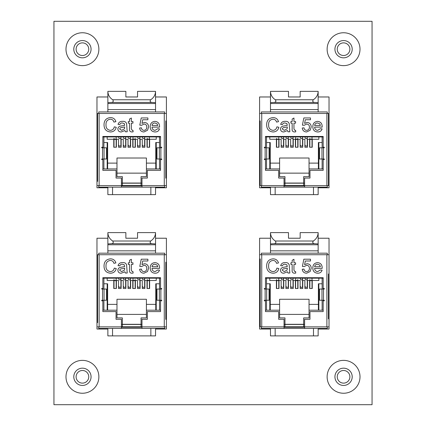 <?xml version="1.0" encoding="UTF-8"?>
<svg xmlns="http://www.w3.org/2000/svg" width="426" height="426" viewBox="0 0 426 426"><rect width="100%" height="100%" fill="white"/><g stroke="black" fill="none" stroke-linecap="round" stroke-linejoin="round"><path stroke-width="0.64" d="M155.538 187.775L166.412 187.775L166.412 96.974L155.538 96.974M112.688 99.759L150.713 99.759C153.823 97.655 155.426 94.86 155.538 91.361L137.545 91.361L137.545 96.974L125.862 96.974L125.862 91.361L107.869 91.361L107.869 102.661L111.474 102.442C113.321 102.149 113.726 101.255 112.688 99.759C109.583 97.655 107.975 94.86 107.869 91.361M107.869 111.926L107.869 96.974L96.974 96.974L96.974 187.775L107.869 187.775M318.153 187.775L329.026 187.775L329.026 96.974L318.153 96.974M275.308 99.759L313.334 99.759C316.438 97.655 318.046 94.86 318.153 91.361L300.165 91.361L300.165 96.974L288.482 96.974L288.482 91.361L270.489 91.361L270.489 102.661L274.094 102.442C275.942 102.149 276.346 101.255 275.308 99.759C272.203 97.655 270.595 94.86 270.489 91.361M270.489 96.974L259.588 96.974L259.588 187.775L270.489 187.775M53.942 404.7L372.058 404.7L372.058 21.3L53.942 21.3L53.942 404.7M318.153 329.026L329.026 329.026L329.026 238.225L318.153 238.225M270.489 238.225L259.588 238.225L259.588 329.026L270.489 329.026M275.308 241.01L313.334 241.01C316.438 238.911 318.046 236.11 318.153 232.617L300.165 232.617L300.165 238.225L288.482 238.225L288.482 232.617L270.489 232.617L270.489 243.917L274.094 243.699C275.942 243.4 276.346 242.506 275.308 241.01C272.203 238.911 270.595 236.11 270.489 232.617M155.538 329.026L166.412 329.026L166.412 238.225L155.538 238.225M107.869 253.177L107.869 238.225L96.974 238.225L96.974 329.026L107.869 329.026M112.688 241.01L150.713 241.01C153.823 238.911 155.426 236.11 155.538 232.617L137.545 232.617L137.545 238.225L125.862 238.225L125.862 232.617L107.869 232.617L107.869 243.917L111.474 243.699C113.321 243.4 113.726 242.506 112.688 241.01C109.583 238.911 107.975 236.11 107.869 232.617M337.248 49.192A6.321 6.321 0 0 1 343.569 42.872A6.321 6.321 0 0 1 349.89 49.192A6.321 6.321 0 0 1 343.569 55.513A6.321 6.321 0 0 1 337.248 49.192M76.11 49.192A6.321 6.321 0 0 1 82.431 42.872A6.321 6.321 0 0 1 88.752 49.192A6.321 6.321 0 0 1 82.431 55.513A6.321 6.321 0 0 1 76.11 49.192M337.248 376.808A6.321 6.321 0 0 1 343.569 370.487A6.321 6.321 0 0 1 349.89 376.808A6.321 6.321 0 0 1 343.569 383.128A6.321 6.321 0 0 1 337.248 376.808M76.11 376.808A6.321 6.321 0 0 1 82.431 370.487A6.321 6.321 0 0 1 88.752 376.808A6.321 6.321 0 0 1 82.431 383.128A6.321 6.321 0 0 1 76.11 376.808M150.863 187.163L150.863 194.639L155.538 194.639L155.538 187.163M141.986 185.528L121.421 185.528M114.014 138.375A1.076 1.044 0 0 0 115.084 139.483A1.076 1.044 0 0 0 116.16 138.439L116.16 146.539A1.076 1.044 180 0 1 115.867 147.252L113.779 147.252L113.779 139.265L107.166 139.265L107.166 136.927M156.235 136.927L156.235 139.265L149.627 139.265L149.627 147.252L147.54 147.252A1.076 1.044 180 0 1 147.247 146.539L147.247 138.439A1.076 1.044 0 0 0 148.323 139.483A1.076 1.044 0 0 0 149.393 138.375M146.422 176.652L146.422 173.142L116.98 173.142L116.98 176.652L122.358 176.652L122.358 183.191L141.049 183.191L141.049 176.652L146.422 176.652L146.422 168.941L160.559 168.941M103.896 168.941L103.896 159.01M103.896 147.79L103.896 136.927M159.51 136.927L159.51 147.79M159.51 159.01L159.51 168.941M147.013 147.252L147.013 139.265L144.877 139.265L144.877 147.252L142.268 147.252L144.877 147.252M142.268 147.252L142.268 139.265L140.133 139.265L140.133 147.252L137.518 147.252L140.133 147.252M137.518 147.252L137.518 139.265L135.383 139.265L135.383 147.252L133.295 147.252A1.076 1.044 180 0 1 133.003 146.539L133.003 138.439A1.076 1.044 0 0 0 134.078 139.483A1.076 1.044 0 0 0 135.149 138.375M132.768 147.252L132.768 139.265L130.633 139.265L130.633 147.252L128.024 147.252L130.633 147.252M128.024 147.252L128.024 139.265L125.888 139.265L125.888 147.252L123.274 147.252L125.888 147.252M123.274 147.252L123.274 139.265L121.138 139.265L121.138 147.252L118.529 147.252L121.138 147.252M118.529 147.252L118.529 139.265L116.389 139.265L116.389 147.252M102.847 168.941L116.98 168.941L116.98 158.019L146.422 158.019L146.422 163.121L155.767 163.121L155.767 142.534L159.51 142.534M103.896 142.534L107.634 142.534L107.634 163.121L116.98 163.121M121.421 183.191L122.358 183.191L122.358 185.528M116.98 168.941L116.98 176.652M160.559 136.927L102.847 136.927M141.049 185.528L141.049 183.191L141.986 183.191M146.422 163.121L146.422 168.941M107.634 168.941L107.634 163.121M155.767 163.121L155.767 168.941M112.544 187.163L112.544 194.639L107.869 194.639L107.869 187.163M112.544 194.639L150.863 194.639M166.412 134.685A7.008 7.008 0 0 0 165.815 134.27L165.815 120.92M166.412 164.404A7.008 7.008 0 0 1 165.815 164.819L165.815 166.369A8.153 8.153 0 0 0 166.412 166.028M96.974 164.383A7.008 7.008 0 0 0 97.586 164.819L97.586 178.169M96.974 134.707A7.008 7.008 0 0 1 97.586 134.27L97.586 132.72A8.153 8.153 0 0 0 96.974 133.077M155.538 111.926L155.538 103.513L107.869 103.513L107.869 102.661M155.538 103.513L155.538 102.661L151.928 102.442C150.085 102.149 149.68 101.255 150.713 99.759M137.545 96.974L125.862 96.974M107.634 142.534L107.166 142.534L107.166 168.941M156.235 168.941L156.235 142.534L155.767 142.534M111.841 139.265L107.166 139.265M156.235 139.265L151.565 139.265M149.393 136.927L149.393 146.539A1.076 1.044 180 0 1 149.1 147.252L149.627 147.252M135.154 138.439L135.154 146.539A1.076 1.044 180 0 1 134.856 147.252L135.383 147.252M113.779 147.252L114.306 147.252A1.076 1.044 180 0 1 114.008 146.539L114.008 138.439L114.008 146.539M155.538 91.361L155.538 102.661M165.815 178.169L165.815 132.72A8.153 8.153 0 0 1 166.412 133.061M143.967 131.964C141.432 131.842 139.978 130.526 139.611 128.013L141.411 127.832C141.597 129.392 142.454 130.234 143.977 130.351C145.862 130.132 146.8 129.046 146.8 127.086C146.784 125.185 145.846 124.179 143.988 124.057L141.586 125.319L139.792 125.137L141.23 117.949L147.881 117.949L147.881 119.743L142.699 119.743L141.986 123.375L144.483 122.438C147.119 122.763 148.493 124.275 148.599 126.98L147.524 130.265L143.967 131.964M125.409 131.788L124.871 130.526L121.218 131.964C119.205 131.975 118.093 131.011 117.864 129.073C117.97 127.555 118.763 126.586 120.244 126.165L124.685 125.319L124.227 123.519L122.363 122.981C121.069 122.869 120.233 123.407 119.839 124.594L118.045 124.419C118.732 122.23 120.281 121.213 122.683 121.362C124.616 121.181 125.915 121.927 126.581 123.609L127.209 131.788L125.409 131.788M97.586 120.92L97.586 132.72L97.586 113.465L99.13 113.465L99.13 185.624L98.757 185.624L98.757 187.163L141.986 187.163L141.986 178.052L147.359 178.052L147.359 170.341L160.559 170.341L160.559 159.59L161.459 159.59A0.293 0.293 0 0 0 161.747 159.303A0.293 0.293 0 0 0 161.459 159.01L156.954 159.01L156.954 147.79L161.459 147.79A0.293 0.293 0 0 0 161.747 147.502A0.293 0.293 0 0 0 161.459 147.21L160.559 147.21L160.559 136.458L102.847 136.458L102.847 147.21L101.947 147.21A0.293 0.293 0 0 0 101.654 147.502A0.293 0.293 0 0 0 101.947 147.79L106.447 147.79L106.447 159.01L106.425 147.79M106.425 159.01L101.947 159.01A0.293 0.293 0 0 0 101.654 159.303A0.293 0.293 0 0 0 101.947 159.59L102.847 159.59L102.847 170.341L116.048 170.341L116.048 178.052L121.421 178.052L121.421 187.163M110.334 130.351C112.523 130.196 113.833 129.025 114.269 126.836L116.245 127.299C115.473 130.271 113.561 131.826 110.52 131.964C106.218 131.586 104.05 129.158 104.024 124.674C104.114 120.366 106.271 118.002 110.483 117.587C113.252 117.661 115.052 119.019 115.888 121.66L113.907 122.086C113.417 120.254 112.246 119.291 110.387 119.205C107.357 119.621 105.893 121.442 105.999 124.664C105.829 127.944 107.272 129.839 110.334 130.351M132.257 130.351L132.96 130.303L133.141 131.81L131.874 131.964C130.063 131.836 129.291 130.819 129.547 128.908L129.547 123.157L128.29 123.157L128.29 121.543L129.547 121.543L129.547 119.046L131.341 118.023L131.341 121.543L132.96 121.543L132.96 123.157L131.341 123.157L131.341 128.971L132.257 130.351M155.075 130.351L157.742 128.732L159.505 128.913C158.765 130.979 157.279 131.996 155.048 131.964C151.874 131.719 150.266 129.983 150.213 126.751C150.224 123.503 151.805 121.708 154.952 121.362C158.019 121.714 159.558 123.476 159.564 126.655L159.553 127.113L152.013 127.113C152.135 129.078 153.152 130.159 155.075 130.351M97.586 113.465L97.586 166.369A8.153 8.153 0 0 1 96.974 166.018M121.421 185.997L141.986 185.997M141.986 187.163L164.649 187.163L164.649 185.624L164.276 185.624L164.276 113.465L164.649 113.465L164.649 111.926L98.757 111.926L98.757 113.465M164.649 113.465L165.815 113.465M165.815 185.624L164.649 185.624M98.757 185.624L97.586 185.624M106.447 159.01L106.447 156.672M124.685 127.454L124.69 126.932L121.99 127.491C120.766 127.438 119.988 127.933 119.658 128.971L121.628 130.351L124.419 128.876L124.685 127.454M154.942 122.981C153.264 123.029 152.29 123.87 152.013 125.494L157.764 125.494L157.103 123.838L154.942 122.981M96.974 134.318A7.135 7.135 0 0 1 97.586 133.892M96.974 164.777A7.135 7.135 0 0 0 97.586 165.197M166.412 134.296A7.135 7.135 0 0 0 165.815 133.892M166.412 164.793A7.135 7.135 0 0 1 165.815 165.197M97.586 181.417L97.586 166.369M97.586 132.72L97.586 117.672M122.358 183.052L141.049 183.052M118.758 145.112L118.758 145.112A1.076 1.044 180 0 0 119.834 146.155A1.076 1.044 180 0 0 120.909 145.112L120.909 137.614A1.076 1.044 -0 0 1 119.834 138.658A1.076 1.044 -0 0 1 118.758 137.614L118.758 136.927M123.508 145.112L123.508 145.112A1.076 1.044 180 0 0 124.578 146.155A1.076 1.044 180 0 0 125.654 145.112L125.654 137.614A1.076 1.044 -0 0 1 124.578 138.658A1.076 1.044 -0 0 1 123.508 137.614L123.508 136.927M128.253 145.112L128.253 145.112A1.076 1.044 180 0 0 129.328 146.155A1.076 1.044 180 0 0 130.404 145.112L130.404 137.614A1.076 1.044 -0 0 1 129.328 138.658A1.076 1.044 -0 0 1 128.253 137.614L128.253 136.927M133.003 145.112L133.003 138.317A1.076 0.953 180 0 0 135.154 138.317M137.747 145.112L137.747 145.112A1.076 1.044 180 0 0 138.823 146.155A1.076 1.044 180 0 0 139.898 145.112L139.898 137.614A1.076 1.044 -0 0 1 138.823 138.658A1.076 1.044 -0 0 1 137.747 137.614L137.747 136.927M142.497 145.112L142.497 145.112A1.076 1.044 180 0 0 143.573 146.155A1.076 1.044 180 0 0 144.648 145.112L144.648 137.614A1.076 1.044 -0 0 1 143.573 138.658A1.076 1.044 -0 0 1 142.497 137.614L142.497 136.927M150.863 328.419L150.863 335.896L155.538 335.896L155.538 328.419M141.986 326.779L121.421 326.779M114.014 279.626A1.076 1.044 0 0 0 115.084 280.734A1.076 1.044 0 0 0 116.16 279.69L116.16 287.79A1.076 1.044 180 0 1 115.867 288.508L113.779 288.508L113.779 280.516L107.166 280.516L107.166 278.178M156.235 278.178L156.235 280.516L149.627 280.516L149.627 288.508L147.54 288.508A1.076 1.044 180 0 1 147.247 287.79L147.247 279.69A1.076 1.044 0 0 0 148.323 280.734A1.076 1.044 0 0 0 149.393 279.626M146.422 317.902L146.422 314.399L116.98 314.399L116.98 317.902L122.358 317.902L122.358 324.447L141.049 324.447L141.049 317.902L146.422 317.902L146.422 310.192L160.559 310.192M103.896 310.192L103.896 300.261M103.896 289.046L103.896 278.178M159.51 278.178L159.51 289.046M159.51 300.261L159.51 310.192M147.013 288.508L147.013 280.516L144.877 280.516L144.877 288.508L142.268 288.508L144.877 288.508M142.268 288.508L142.268 280.516L140.133 280.516L140.133 288.508L137.518 288.508L140.133 288.508M137.518 288.508L137.518 280.516L135.383 280.516L135.383 288.508L133.295 288.508A1.076 1.044 180 0 1 133.003 287.79L133.003 279.69A1.076 1.044 0 0 0 134.078 280.734A1.076 1.044 0 0 0 135.149 279.626M132.768 288.508L132.768 280.516L130.633 280.516L130.633 288.508L128.024 288.508L130.633 288.508M128.024 288.508L128.024 280.516L125.888 280.516L125.888 288.508L123.274 288.508L125.888 288.508M123.274 288.508L123.274 280.516L121.138 280.516L121.138 288.508L118.529 288.508L121.138 288.508M118.529 288.508L118.529 280.516L116.389 280.516L116.389 288.508M102.847 310.192L116.98 310.192L116.98 299.27L146.422 299.27L146.422 304.377L155.767 304.377L155.767 283.785L159.51 283.785M103.896 283.785L107.634 283.785L107.634 304.377L116.98 304.377M121.421 324.447L122.358 324.447L122.358 326.779M116.98 310.192L116.98 317.902M160.559 278.178L102.847 278.178M141.049 326.779L141.049 324.447L141.986 324.447M146.422 304.377L146.422 310.192M107.634 310.192L107.634 304.377M155.767 304.377L155.767 310.192M112.544 328.419L112.544 335.896L107.869 335.896L107.869 328.419L102.378 328.419M112.544 335.896L150.863 335.896M166.412 275.942A7.008 7.008 0 0 0 165.815 275.521L165.815 262.176M166.412 305.655A7.008 7.008 0 0 1 165.815 306.076L165.815 307.62A8.153 8.153 0 0 0 166.412 307.284M96.974 305.634A7.008 7.008 0 0 0 97.586 306.076L97.586 319.42M96.974 275.957A7.008 7.008 0 0 1 97.586 275.521M155.538 253.177L155.538 244.764L107.869 244.764L107.869 243.917M155.538 244.764L155.538 243.917L151.928 243.699C150.085 243.4 149.68 242.506 150.713 241.01M137.545 238.225L125.862 238.225M107.634 283.785L107.166 283.785L107.166 310.192M156.235 310.192L156.235 283.785L155.767 283.785M111.841 280.516L107.166 280.516M156.235 280.516L151.565 280.516M149.393 278.178L149.393 287.79A1.076 1.044 180 0 1 149.1 288.508L149.627 288.508M135.154 279.69L135.154 287.79A1.076 1.044 180 0 1 134.856 288.508L135.383 288.508M113.779 288.508L114.306 288.508A1.076 1.044 180 0 1 114.008 287.79L114.008 279.69L114.008 287.79M155.538 232.617L155.538 243.917M165.815 319.42L165.815 273.971A8.153 8.153 0 0 1 166.412 274.312M143.967 273.22C141.432 273.098 139.978 271.777 139.611 269.264L141.411 269.083C141.597 270.643 142.454 271.484 143.977 271.602C145.862 271.383 146.8 270.297 146.8 268.337C146.784 266.436 145.846 265.43 143.988 265.313L141.586 266.57L139.792 266.388L141.23 259.2L147.881 259.2L147.881 260.994L142.699 260.994L141.986 264.626L144.483 263.694C147.119 264.013 148.493 265.526 148.599 268.231L147.524 271.516L143.967 273.22M125.409 273.039L124.871 271.783L121.218 273.22C119.205 273.226 118.093 272.262 117.864 270.324C117.97 268.811 118.763 267.842 120.244 267.416L124.685 266.57L124.227 264.775L122.363 264.232C121.069 264.12 120.233 264.663 119.839 265.851L118.045 265.67C118.732 263.481 120.281 262.464 122.683 262.613C124.616 262.432 125.915 263.183 126.581 264.86L127.209 273.039L125.409 273.039M96.974 275.569A7.135 7.135 0 0 1 97.586 275.143L97.586 254.721L99.13 254.721L99.13 326.875L98.757 326.875L98.757 328.419L141.986 328.419L141.986 319.303L147.359 319.303L147.359 311.592L160.559 311.592L160.559 300.847L161.459 300.847A0.293 0.293 0 0 0 161.747 300.554A0.293 0.293 0 0 0 161.459 300.261L156.954 300.261L156.954 289.046L161.459 289.046A0.293 0.293 0 0 0 161.747 288.753A0.293 0.293 0 0 0 161.459 288.461L160.559 288.461L160.559 277.715L102.847 277.715L102.847 288.461L101.947 288.461A0.293 0.293 0 0 0 101.654 288.753A0.293 0.293 0 0 0 101.947 289.046L106.447 289.046L106.447 300.261L106.425 289.046M106.425 300.261L101.947 300.261A0.293 0.293 0 0 0 101.654 300.554A0.293 0.293 0 0 0 101.947 300.847L102.847 300.847L102.847 311.592L116.048 311.592L116.048 319.303L121.421 319.303L121.421 328.419M110.334 271.602C112.523 271.447 113.833 270.276 114.269 268.092L116.245 268.55C115.473 271.522 113.561 273.077 110.52 273.22C106.218 272.842 104.05 270.409 104.024 265.925C104.114 261.617 106.271 259.258 110.483 258.838C113.252 258.912 115.052 260.27 115.888 262.917L113.907 263.337C113.417 261.505 112.246 260.547 110.387 260.456C107.357 260.877 105.893 262.693 105.999 265.915C105.829 269.2 107.272 271.09 110.334 271.602M132.257 271.602L132.96 271.554L133.141 273.066L131.874 273.22C130.063 273.087 129.291 272.07 129.547 270.159L129.547 264.413L128.29 264.413L128.29 262.794L129.547 262.794L129.547 260.302L131.341 259.28L131.341 262.794L132.96 262.794L132.96 264.413L131.341 264.413L131.341 270.222L132.257 271.602M155.075 271.602L157.742 269.983L159.505 270.164C158.765 272.23 157.279 273.247 155.048 273.22C151.874 272.97 150.266 271.234 150.213 268.002C150.224 264.754 151.805 262.959 154.952 262.613C158.019 262.964 159.558 264.727 159.564 267.906L159.553 268.364L152.013 268.364C152.135 270.334 153.152 271.41 155.075 271.602M96.974 274.328A8.153 8.153 0 0 1 97.586 273.971L97.586 262.176M97.586 254.721L97.586 307.62A8.153 8.153 0 0 1 96.974 307.268M121.421 327.248L141.986 327.248M141.986 328.419L164.649 328.419L164.649 326.875L164.276 326.875L164.276 254.721L164.649 254.721L164.649 253.177L98.757 253.177L98.757 254.721M164.649 254.721L165.815 254.721M165.815 326.875L164.649 326.875M98.757 326.875L97.586 326.875M106.447 291.384L106.447 289.046M106.447 300.261L106.447 297.923M124.685 268.71L124.69 268.188L121.99 268.747C120.766 268.694 119.988 269.184 119.658 270.222L121.628 271.602L124.419 270.132L124.685 268.71M154.942 264.232C153.264 264.285 152.29 265.121 152.013 266.751L157.764 266.751L157.103 265.089L154.942 264.232M96.974 306.028A7.135 7.135 0 0 0 97.586 306.454M166.412 275.547A7.135 7.135 0 0 0 165.815 275.143M166.412 306.044A7.135 7.135 0 0 1 165.815 306.454M97.586 322.668L97.586 307.62M97.586 273.971L97.586 258.928M122.358 324.303L141.049 324.303M107.869 328.419L102.964 328.419M118.758 286.363L118.758 286.363A1.076 1.044 180 0 0 119.834 287.406A1.076 1.044 180 0 0 120.909 286.363L120.909 278.87A1.076 1.044 -0 0 1 119.834 279.914A1.076 1.044 -0 0 1 118.758 278.87L118.758 278.178M123.508 286.363L123.508 286.363A1.076 1.044 180 0 0 124.578 287.406A1.076 1.044 180 0 0 125.654 286.363L125.654 278.87A1.076 1.044 -0 0 1 124.578 279.914A1.076 1.044 -0 0 1 123.508 278.87L123.508 278.178M128.253 286.363L128.253 286.363A1.076 1.044 180 0 0 129.328 287.406A1.076 1.044 180 0 0 130.404 286.363L130.404 278.87A1.076 1.044 -0 0 1 129.328 279.914A1.076 1.044 -0 0 1 128.253 278.87L128.253 278.178M133.003 286.363L133.003 279.568A1.076 0.953 180 0 0 135.154 279.568M137.747 286.363L137.747 286.363A1.076 1.044 180 0 0 138.823 287.406A1.076 1.044 180 0 0 139.898 286.363L139.898 278.87A1.076 1.044 -0 0 1 138.823 279.914A1.076 1.044 -0 0 1 137.747 278.87L137.747 278.178M142.497 286.363L142.497 286.363A1.076 1.044 180 0 0 143.573 287.406A1.076 1.044 180 0 0 144.648 286.363L144.648 278.87A1.076 1.044 -0 0 1 143.573 279.914A1.076 1.044 -0 0 1 142.497 278.87L142.497 278.178M313.483 187.163L313.483 194.639L318.153 194.639L318.153 187.163M304.601 185.528L284.041 185.528M276.628 138.375A1.076 1.044 0 0 0 277.704 139.483A1.076 1.044 0 0 0 278.78 138.439L278.78 146.539A1.076 1.044 180 0 1 278.482 147.252L276.399 147.252L276.399 139.265L269.786 139.265L269.786 136.927M318.856 136.927L318.856 139.265L312.242 139.265L312.242 147.252L310.16 147.252A1.076 1.044 180 0 1 309.862 146.539L309.862 138.439A1.076 1.044 0 0 0 310.937 139.483A1.076 1.044 0 0 0 312.013 138.375M309.042 176.652L309.042 173.142L279.6 173.142L279.6 176.652L284.973 176.652L284.973 183.191L303.669 183.191L303.669 176.652L309.042 176.652L309.042 168.941L323.18 168.941M266.516 168.941L266.516 159.01M266.516 147.79L266.516 136.927M322.125 136.927L322.125 147.79M322.125 159.01L322.125 168.941M309.633 147.252L309.633 139.265L307.497 139.265L307.497 147.252L304.883 147.252L307.497 147.252M304.883 147.252L304.883 139.265L302.748 139.265L302.748 147.252L300.138 147.252L302.748 147.252M300.138 147.252L300.138 139.265L298.003 139.265L298.003 147.252L295.916 147.252A1.076 1.044 180 0 1 295.623 146.539L295.623 138.439A1.076 1.044 0 0 0 296.693 139.483A1.076 1.044 0 0 0 297.769 138.375M295.388 147.252L295.388 139.265L293.253 139.265L293.253 147.252L290.644 147.252L293.253 147.252M290.644 147.252L290.644 139.265L288.503 139.265L288.503 147.252L285.894 147.252L288.503 147.252M285.894 147.252L285.894 139.265L283.759 139.265L283.759 147.252L281.144 147.252L283.759 147.252M281.144 147.252L281.144 139.265L279.009 139.265L279.009 147.252M265.462 168.941L279.6 168.941L279.6 158.019L309.042 158.019L309.042 163.121L318.387 163.121L318.387 142.534L322.125 142.534M266.516 142.534L270.254 142.534L270.254 163.121L279.6 163.121M284.041 183.191L284.973 183.191L284.973 185.528M279.6 168.941L279.6 176.652M323.18 136.927L265.462 136.927M303.669 185.528L303.669 183.191L304.601 183.191M309.042 163.121L309.042 168.941M270.254 168.941L270.254 163.121M318.387 163.121L318.387 168.941M275.159 187.163L275.159 194.639L270.489 194.639L270.489 187.163M275.159 194.639L313.483 194.639M329.026 134.685A7.008 7.008 0 0 0 328.435 134.27L328.435 133.892A7.135 7.135 0 0 1 329.026 134.296M329.026 164.404A7.008 7.008 0 0 1 328.435 164.819L328.435 165.197A7.135 7.135 0 0 0 329.026 164.793M259.588 164.383A7.008 7.008 0 0 0 260.206 164.819L260.206 178.169M259.588 134.707A7.008 7.008 0 0 1 260.206 134.27L260.206 132.72A8.153 8.153 0 0 0 259.588 133.077M270.489 111.926L270.489 102.661M318.153 111.926L318.153 102.661L314.548 102.442C312.7 102.149 312.295 101.255 313.334 99.759M300.165 96.974L288.482 96.974M270.254 142.534L269.786 142.534L269.786 168.941M318.856 168.941L318.856 142.534L318.387 142.534M274.461 139.265L269.786 139.265M318.856 139.265L314.18 139.265M312.013 136.927L312.013 146.539A1.076 1.044 180 0 1 311.72 147.252L312.242 147.252M297.769 138.439L297.769 146.539A1.076 1.044 180 0 1 297.476 147.252L298.003 147.252M276.399 147.252L276.921 147.252A1.076 1.044 180 0 1 276.628 146.539L276.628 138.439L276.628 146.539M318.153 91.361L318.153 102.661M261.75 113.465L261.75 185.624L261.372 185.624L261.372 187.163L327.269 187.163L327.269 185.624L328.435 185.624L328.435 113.465L327.269 113.465L327.269 111.926L261.372 111.926L261.372 113.465L327.269 113.465M306.587 131.964C304.047 131.842 302.598 130.526 302.231 128.013L304.026 127.832C304.217 129.392 305.075 130.234 306.598 130.351C308.477 130.132 309.42 129.046 309.42 127.086C309.404 125.185 308.461 124.179 306.603 124.057L304.207 125.319L302.407 125.137L303.844 117.949L310.495 117.949L310.495 119.743L305.314 119.743L304.601 123.375L307.103 122.438C309.739 122.763 311.108 124.275 311.214 126.98L310.144 130.265L306.587 131.964M288.029 131.788L287.491 130.526L283.833 131.964C281.826 131.975 280.707 131.011 280.478 129.073C280.59 127.555 281.384 126.586 282.864 126.165L287.305 125.319L286.847 123.519L284.978 122.981C283.689 122.869 282.848 123.407 282.459 124.594L280.659 124.419C281.352 122.23 282.901 121.213 285.303 121.362C287.236 121.181 288.535 121.927 289.201 123.609L289.829 131.788L288.029 131.788M304.601 187.163L304.601 178.052L309.979 178.052L309.979 170.341L323.18 170.341L323.18 159.59L324.074 159.59A0.293 0.293 0 0 0 324.367 159.303A0.293 0.293 0 0 0 324.074 159.01L319.575 159.01L319.575 147.79L324.074 147.79A0.293 0.293 0 0 0 324.367 147.502A0.293 0.293 0 0 0 324.074 147.21L323.18 147.21L323.18 136.458L265.462 136.458L265.462 147.21L264.567 147.21A0.293 0.293 0 0 0 264.274 147.502A0.293 0.293 0 0 0 264.567 147.79L269.067 147.79L269.067 159.01L269.046 147.79M269.046 159.01L264.567 159.01A0.293 0.293 0 0 0 264.274 159.303A0.293 0.293 0 0 0 264.567 159.59L265.462 159.59L265.462 170.341L278.668 170.341L278.668 178.052L284.041 178.052L284.041 187.163M272.954 130.351C275.137 130.196 276.453 129.025 276.884 126.836L278.865 127.299C278.087 130.271 276.181 131.826 273.141 131.964C268.833 131.586 266.665 129.158 266.639 124.674C266.735 120.366 268.886 118.002 273.098 117.587C275.872 117.661 277.672 119.019 278.503 121.66L276.527 122.086C276.037 120.254 274.866 119.291 273.007 119.205C269.977 119.621 268.513 121.442 268.62 124.664C268.444 127.944 269.892 129.839 272.954 130.351M294.872 130.351L295.58 130.303L295.761 131.81L294.494 131.964C292.683 131.836 291.906 130.819 292.161 128.908L292.161 123.157L290.905 123.157L290.905 121.543L292.161 121.543L292.161 119.046L293.961 118.023L293.961 121.543L295.58 121.543L295.58 123.157L293.961 123.157L293.961 128.971L294.872 130.351M317.695 130.351L320.363 128.732L322.125 128.913C321.38 130.979 319.894 131.996 317.663 131.964C314.495 131.719 312.886 129.983 312.833 126.751C312.844 123.503 314.42 121.708 317.567 121.362C320.64 121.714 322.178 123.476 322.178 126.655L322.173 127.113L314.633 127.113C314.755 129.078 315.772 130.159 317.695 130.351M261.372 185.624L260.206 185.624L260.206 120.92M284.041 185.997L304.601 185.997M304.601 185.624L327.269 185.624M260.206 113.465L261.372 113.465M319.575 156.672L319.575 159.01M287.305 127.454L287.31 126.932L284.605 127.491C283.381 127.438 282.608 127.933 282.278 128.971L284.243 130.351L287.033 128.876L287.305 127.454M317.562 122.981C315.884 123.029 314.91 123.87 314.633 125.494L320.384 125.494L319.724 123.838L317.562 122.981M259.588 134.318A7.135 7.135 0 0 1 260.206 133.892M260.206 185.624L260.206 166.369A8.153 8.153 0 0 1 259.588 166.018M259.588 164.777A7.135 7.135 0 0 0 260.206 165.197M328.435 117.672L328.435 132.72A8.153 8.153 0 0 1 329.026 133.061M328.435 181.417L328.435 166.369A8.153 8.153 0 0 0 329.026 166.028M284.973 183.052L303.669 183.052M281.378 145.112L281.378 145.112A1.076 1.044 180 0 0 282.449 146.155A1.076 1.044 180 0 0 283.524 145.112L283.524 137.614A1.076 1.044 -0 0 1 282.449 138.658A1.076 1.044 -0 0 1 281.378 137.614L281.378 136.927M286.123 145.112L286.123 145.112A1.076 1.044 180 0 0 287.199 146.155A1.076 1.044 180 0 0 288.274 145.112L288.274 137.614A1.076 1.044 -0 0 1 287.199 138.658A1.076 1.044 -0 0 1 286.123 137.614L286.123 136.927M290.873 145.112L290.873 145.112A1.076 1.044 180 0 0 291.948 146.155A1.076 1.044 180 0 0 293.024 145.112L293.024 137.614A1.076 1.044 -0 0 1 291.948 138.658A1.076 1.044 -0 0 1 290.873 137.614L290.873 136.927M295.623 145.112L295.623 138.317A1.076 0.953 180 0 0 297.769 138.317M300.367 145.112L300.367 145.112A1.076 1.044 180 0 0 301.443 146.155A1.076 1.044 180 0 0 302.519 145.112L302.519 137.614A1.076 1.044 -0 0 1 301.443 138.658A1.076 1.044 -0 0 1 300.367 137.614L300.367 136.927M305.117 145.112L305.117 145.112A1.076 1.044 180 0 0 306.193 146.155A1.076 1.044 180 0 0 307.263 145.112L307.263 137.614A1.076 1.044 -0 0 1 306.193 138.658A1.076 1.044 -0 0 1 305.117 137.614L305.117 136.927M313.483 328.419L313.483 335.896L318.153 335.896L318.153 328.419L327.269 328.419L327.269 326.875L326.891 326.875L326.891 254.721L327.269 254.721L327.269 253.177L261.372 253.177L261.372 254.721L326.891 254.721M304.601 326.779L284.041 326.779M276.628 279.626A1.076 1.044 0 0 0 277.704 280.734A1.076 1.044 0 0 0 278.78 279.69L278.78 287.79A1.076 1.044 180 0 1 278.482 288.508L276.399 288.508L276.399 280.516L269.786 280.516L269.786 278.178M318.856 278.178L318.856 280.516L312.242 280.516L312.242 288.508L310.16 288.508A1.076 1.044 180 0 1 309.862 287.79L309.862 279.69A1.076 1.044 0 0 0 310.937 280.734A1.076 1.044 0 0 0 312.013 279.626M309.042 317.902L309.042 314.399L279.6 314.399L279.6 317.902L284.973 317.902L284.973 324.447L303.669 324.447L303.669 317.902L309.042 317.902L309.042 310.192L323.18 310.192M266.516 310.192L266.516 300.261M266.516 289.046L266.516 278.178M322.125 278.178L322.125 289.046M322.125 300.261L322.125 310.192M309.633 288.508L309.633 280.516L307.497 280.516L307.497 288.508L304.883 288.508L307.497 288.508M304.883 288.508L304.883 280.516L302.748 280.516L302.748 288.508L300.138 288.508L302.748 288.508M300.138 288.508L300.138 280.516L298.003 280.516L298.003 288.508L295.916 288.508A1.076 1.044 180 0 1 295.623 287.79L295.623 279.69A1.076 1.044 0 0 0 296.693 280.734A1.076 1.044 0 0 0 297.769 279.626M295.388 288.508L295.388 280.516L293.253 280.516L293.253 288.508L290.644 288.508L293.253 288.508M290.644 288.508L290.644 280.516L288.503 280.516L288.503 288.508L285.894 288.508L288.503 288.508M285.894 288.508L285.894 280.516L283.759 280.516L283.759 288.508L281.144 288.508L283.759 288.508M281.144 288.508L281.144 280.516L279.009 280.516L279.009 288.508M265.462 310.192L279.6 310.192L279.6 299.27L309.042 299.27L309.042 304.377L318.387 304.377L318.387 283.785L322.125 283.785M266.516 283.785L270.254 283.785L270.254 304.377L279.6 304.377M284.041 324.447L284.973 324.447L284.973 326.779M279.6 310.192L279.6 317.902M323.18 278.178L265.462 278.178M303.669 326.779L303.669 324.447L304.601 324.447M309.042 304.377L309.042 310.192M270.254 310.192L270.254 304.377M318.387 304.377L318.387 310.192M275.159 328.419L275.159 335.896L270.489 335.896L270.489 328.419L261.372 328.419L327.269 328.419M275.159 335.896L313.483 335.896M329.026 275.942A7.008 7.008 0 0 0 328.435 275.521L328.435 273.971A8.153 8.153 0 0 1 329.026 274.312M329.026 305.655A7.008 7.008 0 0 1 328.435 306.076L328.435 307.62A8.153 8.153 0 0 0 329.026 307.284M259.588 305.634A7.008 7.008 0 0 0 260.206 306.076L260.206 319.42M259.588 275.957A7.008 7.008 0 0 1 260.206 275.521L260.206 273.971A8.153 8.153 0 0 0 259.588 274.328M270.489 253.177L270.489 243.917M318.153 253.177L318.153 243.917L314.548 243.699C312.7 243.4 312.295 242.506 313.334 241.01M300.165 238.225L288.482 238.225M270.254 283.785L269.786 283.785L269.786 310.192M318.856 310.192L318.856 283.785L318.387 283.785M274.461 280.516L269.786 280.516M318.856 280.516L314.18 280.516M312.013 278.178L312.013 287.79A1.076 1.044 180 0 1 311.72 288.508L312.242 288.508M297.769 279.69L297.769 287.79A1.076 1.044 180 0 1 297.476 288.508L298.003 288.508M276.399 288.508L276.921 288.508A1.076 1.044 180 0 1 276.628 287.79L276.628 279.69L276.628 287.79M318.153 232.617L318.153 243.917M328.435 318.834L328.435 273.971M306.587 273.22C304.047 273.098 302.598 271.777 302.231 269.264L304.026 269.083C304.217 270.643 305.075 271.484 306.598 271.602C308.477 271.383 309.42 270.297 309.42 268.337C309.404 266.436 308.461 265.43 306.603 265.313L304.207 266.57L302.407 266.388L303.844 259.2L310.495 259.2L310.495 260.994L305.314 260.994L304.601 264.626L307.103 263.694C309.739 264.013 311.108 265.526 311.214 268.231L310.144 271.516L306.587 273.22M288.029 273.039L287.491 271.783L283.833 273.22C281.826 273.226 280.707 272.262 280.478 270.324C280.59 268.811 281.384 267.842 282.864 267.416L287.305 266.57L286.847 264.775L284.978 264.232C283.689 264.12 282.848 264.663 282.459 265.851L280.659 265.67C281.352 263.481 282.901 262.464 285.303 262.613C287.236 262.432 288.535 263.183 289.201 264.86L289.829 273.039L288.029 273.039M304.601 328.419L304.601 319.303L309.979 319.303L309.979 311.592L323.18 311.592L323.18 300.847L324.074 300.847A0.293 0.293 0 0 0 324.367 300.554A0.293 0.293 0 0 0 324.074 300.261L319.575 300.261L319.575 289.046L324.074 289.046A0.293 0.293 0 0 0 324.367 288.753A0.293 0.293 0 0 0 324.074 288.461L323.18 288.461L323.18 277.715L265.462 277.715L265.462 288.461L264.567 288.461A0.293 0.293 0 0 0 264.274 288.753A0.293 0.293 0 0 0 264.567 289.046L269.067 289.046L269.067 300.261L269.046 289.046M269.046 300.261L264.567 300.261A0.293 0.293 0 0 0 264.274 300.554A0.293 0.293 0 0 0 264.567 300.847L265.462 300.847L265.462 311.592L278.668 311.592L278.668 319.303L284.041 319.303L284.041 328.419M272.954 271.602C275.137 271.447 276.453 270.276 276.884 268.092L278.865 268.55C278.087 271.522 276.181 273.077 273.141 273.22C268.833 272.842 266.665 270.409 266.639 265.925C266.735 261.617 268.886 259.258 273.098 258.838C275.872 258.912 277.672 260.27 278.503 262.917L276.527 263.337C276.037 261.505 274.866 260.547 273.007 260.456C269.977 260.877 268.513 262.693 268.62 265.915C268.444 269.2 269.892 271.09 272.954 271.602M294.872 271.602L295.58 271.554L295.761 273.066L294.494 273.22C292.683 273.087 291.906 272.07 292.161 270.159L292.161 264.413L290.905 264.413L290.905 262.794L292.161 262.794L292.161 260.302L293.961 259.28L293.961 262.794L295.58 262.794L295.58 264.413L293.961 264.413L293.961 270.222L294.872 271.602M317.695 271.602L320.363 269.983L322.125 270.164C321.38 272.23 319.894 273.247 317.663 273.22C314.495 272.97 312.886 271.234 312.833 268.002C312.844 264.754 314.42 262.959 317.567 262.613C320.64 262.964 322.178 264.727 322.178 267.906L322.173 268.364L314.633 268.364C314.755 270.334 315.772 271.41 317.695 271.602M261.372 328.419L261.372 326.875L260.206 326.875L260.206 262.176M284.041 327.248L304.601 327.248M261.372 326.875L284.041 326.875M327.269 254.721L328.435 254.721M328.435 326.875L327.269 326.875M260.206 254.721L261.372 254.721M319.575 297.923L319.575 300.261M287.305 268.71L287.31 268.188L284.605 268.747C283.381 268.694 282.608 269.184 282.278 270.222L284.243 271.602L287.033 270.132L287.305 268.71M317.562 264.232C315.884 264.285 314.91 265.121 314.633 266.751L320.384 266.751L319.724 265.089L317.562 264.232M259.588 275.569A7.135 7.135 0 0 1 260.206 275.143M260.206 326.875L260.206 307.62A8.153 8.153 0 0 1 259.588 307.268M259.588 306.028A7.135 7.135 0 0 0 260.206 306.454M329.026 275.547A7.135 7.135 0 0 0 328.435 275.143M329.026 306.044A7.135 7.135 0 0 1 328.435 306.454M260.206 322.668L260.206 307.62M260.206 273.971L260.206 258.928M284.973 324.303L303.669 324.303M270.489 328.419L265.579 328.419M281.378 286.363L281.378 286.363A1.076 1.044 180 0 0 282.449 287.406A1.076 1.044 180 0 0 283.524 286.363L283.524 278.87A1.076 1.044 -0 0 1 282.449 279.914A1.076 1.044 -0 0 1 281.378 278.87L281.378 278.178M286.123 286.363L286.123 286.363A1.076 1.044 180 0 0 287.199 287.406A1.076 1.044 180 0 0 288.274 286.363L288.274 278.87A1.076 1.044 -0 0 1 287.199 279.914A1.076 1.044 -0 0 1 286.123 278.87L286.123 278.178M290.873 286.363L290.873 286.363A1.076 1.044 180 0 0 291.948 287.406A1.076 1.044 180 0 0 293.024 286.363L293.024 278.87A1.076 1.044 -0 0 1 291.948 279.914A1.076 1.044 -0 0 1 290.873 278.87L290.873 278.178M295.623 286.363L295.623 279.568A1.076 0.953 180 0 0 297.769 279.568M300.367 286.363L300.367 286.363A1.076 1.044 180 0 0 301.443 287.406A1.076 1.044 180 0 0 302.519 286.363L302.519 278.87A1.076 1.044 -0 0 1 301.443 279.914A1.076 1.044 -0 0 1 300.367 278.87L300.367 278.178M305.117 286.363L305.117 286.363A1.076 1.044 180 0 0 306.193 287.406A1.076 1.044 180 0 0 307.263 286.363L307.263 278.87A1.076 1.044 -0 0 1 306.193 279.914A1.076 1.044 -0 0 1 305.117 278.87L305.117 278.178M82.431 360.364A16.444 16.444 0 0 0 68.192 385.029A16.444 16.444 0 0 0 96.67 385.029A16.444 16.444 0 0 0 82.431 360.364M343.569 360.364A16.444 16.444 0 0 0 329.33 385.029A16.444 16.444 0 0 0 357.808 385.029A16.444 16.444 0 0 0 343.569 360.364M82.431 32.754A16.444 16.444 0 0 0 68.192 57.414A16.444 16.444 0 0 0 96.67 57.414A16.444 16.444 0 0 0 82.431 32.754M343.569 32.754A16.444 16.444 0 0 0 329.33 57.414A16.444 16.444 0 0 0 357.808 57.414A16.444 16.444 0 0 0 343.569 32.754M334.932 49.192A8.637 8.637 0 0 1 343.569 40.555A8.637 8.637 0 0 1 352.206 49.192A8.637 8.637 0 0 1 343.569 57.829A8.637 8.637 0 0 1 334.932 49.192M73.794 49.192A8.637 8.637 0 0 1 82.431 40.555A8.637 8.637 0 0 1 91.068 49.192A8.637 8.637 0 0 1 82.431 57.829A8.637 8.637 0 0 1 73.794 49.192M334.932 376.808A8.637 8.637 0 0 1 343.569 368.17A8.637 8.637 0 0 1 352.206 376.808A8.637 8.637 0 0 1 343.569 385.445A8.637 8.637 0 0 1 334.932 376.808M73.794 376.808A8.637 8.637 0 0 1 82.431 368.17A8.637 8.637 0 0 1 91.068 376.808A8.637 8.637 0 0 1 82.431 385.445A8.637 8.637 0 0 1 73.794 376.808M111.474 102.442L151.928 102.442M107.869 109.588L155.538 109.588M160.874 147.79L160.874 159.01M141.986 185.624L164.276 185.624M99.13 113.465L164.276 113.465M99.13 185.624L121.421 185.624M102.533 159.01L102.533 147.79M156.981 147.79L156.981 159.01M159.356 147.79L159.356 159.01M104.05 159.01L104.05 147.79M133.003 137.614L133.003 138.317L133.003 137.614M147.247 138.375A1.076 1.044 0 0 0 147.247 138.439L147.247 146.539M149.393 138.317A1.076 0.953 180 0 1 147.247 138.317L147.247 138.439M116.16 136.927L116.16 138.439A1.076 1.044 0 0 0 116.16 138.375M116.16 138.317A1.076 0.953 180 0 1 114.008 138.317L114.008 138.439M111.474 243.699L151.928 243.699M107.869 250.839L155.538 250.839M160.874 289.046L160.874 300.261M141.986 326.875L164.276 326.875M99.13 254.721L164.276 254.721M99.13 326.875L121.421 326.875M102.533 300.261L102.533 289.046M156.981 289.046L156.981 300.261M159.356 289.046L159.356 300.261M104.05 300.261L104.05 289.046M133.003 278.87L133.003 279.568L133.003 278.87M147.247 279.626A1.076 1.044 0 0 0 147.247 279.69L147.247 287.79M149.393 279.568A1.076 0.953 180 0 1 147.247 279.568L147.247 279.69M116.16 278.178L116.16 279.69A1.076 1.044 0 0 0 116.16 279.626M116.16 279.568A1.076 0.953 180 0 1 114.008 279.568L114.008 279.69M270.489 103.513L318.153 103.513M274.094 102.442L314.548 102.442M270.489 109.588L318.153 109.588M323.494 147.79L323.494 159.01M326.891 185.624L326.891 113.465M261.75 185.624L284.041 185.624M265.148 159.01L265.148 147.79M319.601 147.79L319.601 159.01M321.971 147.79L321.971 159.01M266.671 159.01L266.671 147.79M295.623 137.614L295.623 138.317L295.623 137.614M309.867 138.375A1.076 1.044 0 0 0 309.862 138.439L309.862 146.539M312.013 138.317A1.076 0.953 180 0 1 309.862 138.317L309.862 138.439M278.78 136.927L278.78 138.439A1.076 1.044 0 0 0 278.774 138.375M278.78 138.317A1.076 0.953 180 0 1 276.628 138.317L276.628 138.439M270.489 244.764L318.153 244.764M274.094 243.699L314.548 243.699M270.489 250.839L318.153 250.839M323.494 289.046L323.494 300.261M304.601 326.875L326.891 326.875M261.75 254.721L261.75 326.875M265.148 300.261L265.148 289.046M319.601 289.046L319.601 300.261M321.971 289.046L321.971 300.261M266.671 300.261L266.671 289.046M295.623 278.87L295.623 279.568L295.623 278.87M309.867 279.626A1.076 1.044 0 0 0 309.862 279.69L309.862 287.79M312.013 279.568A1.076 0.953 180 0 1 309.862 279.568L309.862 279.69M278.78 278.178L278.78 279.69A1.076 1.044 0 0 0 278.774 279.626M278.78 279.568A1.076 0.953 180 0 1 276.628 279.568L276.628 279.69M144.648 136.927L144.648 137.614M139.898 136.927L139.898 137.614M130.404 136.927L130.404 137.614M125.654 136.927L125.654 137.614M120.909 136.927L120.909 137.614M144.648 278.178L144.648 278.87M139.898 278.178L139.898 278.87M130.404 278.178L130.404 278.87M125.654 278.178L125.654 278.87M120.909 278.178L120.909 278.87M307.263 136.927L307.263 137.614M302.519 136.927L302.519 137.614M293.024 136.927L293.024 137.614M288.274 136.927L288.274 137.614M283.524 136.927L283.524 137.614M307.263 278.178L307.263 278.87M302.519 278.178L302.519 278.87M293.024 278.178L293.024 278.87M288.274 278.178L288.274 278.87M283.524 278.178L283.524 278.87"/></g></svg>
